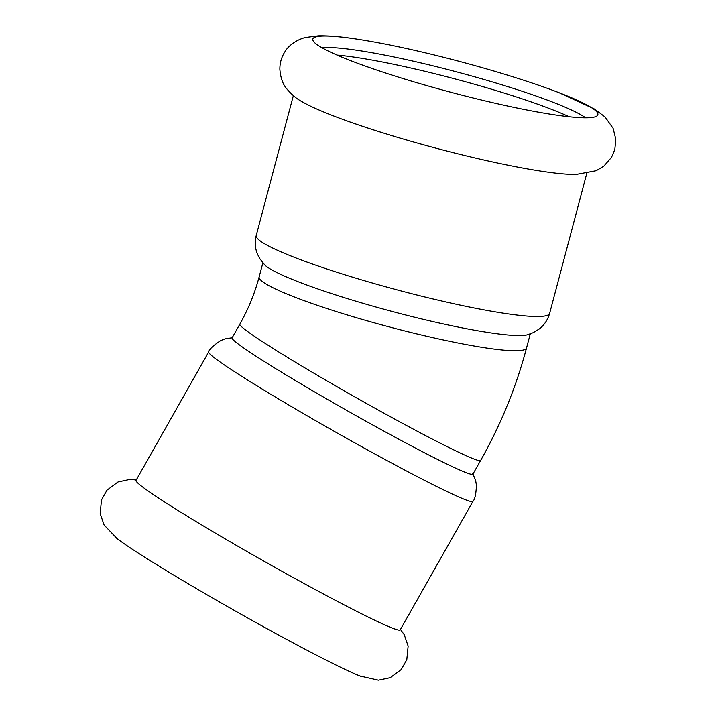 <?xml version="1.0" encoding="UTF-8"?>
<svg xmlns="http://www.w3.org/2000/svg" width="716" height="716" viewBox="0 0 716 716"><rect width="100%" height="100%" fill="white"/><g stroke="black" fill="none" stroke-linecap="round" stroke-linejoin="round"><path stroke-width="1.07" d="M595.238 110.336A147.433 16.02 -165.1 0 1 597.314 115.607A147.433 16.02 -165.1 0 1 482.87 100.356A147.433 16.02 -165.1 0 1 315.479 43.425A147.433 16.02 -165.1 0 1 312.874 40.123A147.433 16.02 -165.1 0 1 361.607 39.836A147.433 16.02 -165.1 0 1 555.142 91.192A147.433 16.02 -165.1 0 1 595.238 110.336M558.928 92.633L594.665 109.118L605.083 116.985L613.111 128.325L615.823 139.325L614.82 149.474L611.527 157.314L603.839 166.13L596.213 170.694L576.237 174.418A151.783 16.495 -165.1 0 1 468.962 156.518A151.783 16.495 -165.1 0 1 302.018 101.645C296.818 98.987 291.645 94.61 286.516 88.507C282.847 84.345 280.618 77.946 279.858 69.291C279.813 62.838 281.54 56.922 285.04 51.543C288.441 45.564 296.997 39.496 305.455 37.465L318.396 35.8C329.646 35.585 344.056 36.928 361.607 39.836M336.887 55.06A141.508 15.376 -165.1 0 1 569.059 116.672M322.003 47.802A141.508 15.376 -165.1 0 1 456.683 71.886A141.508 15.376 -165.1 0 1 585.581 117.746M361.016 676.432A147.433 7.088 -150.5 0 1 360.023 676.038A147.433 7.088 -150.5 0 1 267.22 628.809A147.433 7.088 -150.5 0 1 117.138 538.629A147.433 7.088 -150.5 0 1 116.296 537.976M208.696 351.914A151.783 7.294 -150.5 0 0 211.721 355.646A151.783 7.294 -150.5 0 0 369.134 450.82A151.783 7.294 -150.5 0 0 472.909 501.397L400.208 629.892A151.783 7.294 -150.5 0 1 296.433 579.316A151.783 7.294 -150.5 0 1 139.02 484.132A151.783 7.294 -150.5 0 1 136.004 480.409L208.696 351.914C209.269 349.283 213.279 345.506 220.716 340.574L225.057 338.865L232.718 337.657M527.665 334.712A138.34 15.036 -165.1 0 1 422.717 319.193A138.34 15.036 -165.1 0 1 265.636 265.779A138.34 15.036 -165.1 0 1 264.723 264.929L259.613 258.404L257.447 254.064C255.048 248.237 254.645 242.026 256.238 235.439A151.783 16.495 -165.1 0 0 258.941 239.932A151.783 16.495 -165.1 0 0 431.274 298.536A151.783 16.495 -165.1 0 0 549.655 313.304C547.767 319.819 544.339 325.01 539.372 328.886L533.375 332.591L527.665 334.712M472.882 474.153A138.34 6.65 -150.5 0 1 378.299 428.052A138.34 6.65 -150.5 0 1 234.821 341.299A138.34 6.65 -150.5 0 1 232.065 337.907L239.824 324.196A138.34 6.65 29.5 0 0 242.581 327.597A138.34 6.65 29.5 0 0 371.586 406.33A138.34 6.65 29.5 0 0 480.642 460.442L472.882 474.153M262.853 262.906L259.156 276.832A138.34 15.036 14.9 0 0 261.617 280.932A138.34 15.036 14.9 0 0 403.922 330.711A138.34 15.036 14.9 0 0 526.591 347.806C516.093 387.267 500.779 424.812 480.642 460.442M360.023 676.038L378.397 680.2L390.202 677.703L401.228 669.558L406.795 659.758L408.138 646.109L404.245 634.707L400.468 629.436M117.138 538.629L104.106 525.016L100.177 513.614L101.475 499.965L107.006 490.147L118.015 481.966L129.793 479.434L136.255 479.953M530.288 333.88L526.591 347.806M293.345 95.622L256.238 235.439M586.762 173.487L549.655 313.304M472.909 501.397C474.869 499.553 476.05 494.174 476.435 485.26L475.666 480.651L472.757 473.464M239.824 324.196C248.327 309.124 254.78 293.336 259.156 276.832"/></g></svg>
